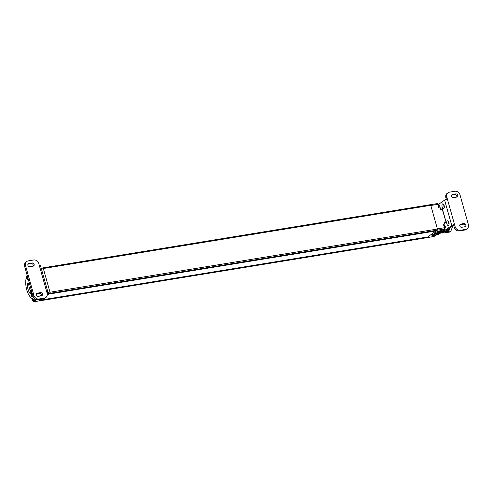 <?xml version="1.0" encoding="UTF-8"?>
<svg xmlns="http://www.w3.org/2000/svg" width="493" height="493" viewBox="0 0 493 493"><rect width="100%" height="100%" fill="white"/><g stroke="black" fill="none" stroke-linecap="round" stroke-linejoin="round"><path stroke-width="0.74" d="M42.706 267.933L42.706 267.927A0.9 0.431 -99.3 0 1 42.805 267.89A0.9 0.431 -99.3 0 1 43.329 268.506L49.996 292.226L437.445 229.035A0.9 0.431 -99.3 0 1 437.297 230.157L49.848 293.347A0.9 0.431 -99.3 0 0 49.996 292.226M49.855 293.341L437.297 230.157A1.078 0.518 -99.3 0 1 437.223 230.213L426.679 237.663A1.078 0.518 -99.3 0 1 426.605 237.7M436.225 230.336L436.237 230.909L48.789 294.093L47.236 295.196L49.775 293.397A1.078 0.518 80.7 0 0 49.947 292.053L43.378 268.673A1.078 0.518 80.7 0 0 42.743 267.933A1.078 0.518 80.7 0 0 42.632 267.982M33.697 301.513A1.078 0.518 -99.3 0 0 34.085 301.728A1.078 0.518 -99.3 0 0 34.196 301.679L39.212 300.866L41.825 299.017L40.216 300.151L427.665 236.967L436.237 230.909M39.157 300.896L426.599 237.718A0.9 0.431 -99.3 0 1 426.507 237.762L39.058 300.946A0.9 0.431 -99.3 0 0 39.157 300.909L426.599 237.718L426.599 237.139M43.329 268.506L430.777 205.322L437.445 229.035M430.777 205.322A0.9 0.431 -99.3 0 0 430.253 204.706A0.9 0.431 -99.3 0 0 430.155 204.743M33.912 299.134L34.436 300.748L35.835 300.52L34.787 301.26M35.964 299.38L34.436 300.748L36.229 299.479M34.196 301.679L34.547 301.433M26.456 276.974L26.456 276.974A1.276 0.616 80.7 0 0 26.166 278.132M35.095 300.644A2.175 1.048 -99.3 0 1 34.67 301.365A2.175 1.048 80.7 0 1 34.448 301.457A2.175 1.048 80.7 0 1 34.288 301.457M32.248 298.616A1.276 0.616 80.7 0 0 32.341 300.169A1.276 0.616 80.7 0 0 33.13 300.73A1.276 0.616 -99.3 0 0 33.302 299.035M32.723 298.844L32.446 299.719L32.815 300.317L33.154 300.021L32.834 298.887M32.674 299.892L33.099 299.824M32.538 299.417L33.142 299.319M437.229 203.627A1.078 0.518 80.7 0 1 437.34 203.584A1.078 0.518 80.7 0 1 437.975 204.324L430.827 205.489L437.396 228.869L444.544 227.704A1.078 0.518 80.7 0 1 444.372 229.042L442.732 230.206L443.971 230.003L443.478 230.354L443.848 229.855L443.478 230.354L444.723 230.151L445.087 229.652L444.113 229.812M444.569 222.645L444.766 223.859L443.521 224.062L444.544 227.704M437.975 204.324L438.998 207.966L440.243 207.763L440.693 209.371L440.495 208.157M437.273 234.502L433.828 236.498A1.078 0.518 80.7 0 1 433.717 236.548A1.078 0.518 80.7 0 1 433.594 236.535M444.68 222.873L446.122 222.392L445.869 221.992L444.316 222.251L444.766 223.859L443.682 224.623M435.775 234.958A3.143 0.629 164.3 0 0 437.698 234.101L441.746 231.235A3.143 0.629 164.3 0 0 442.055 230.829A3.143 0.629 164.3 0 0 439.633 230.878A3.143 0.629 164.3 0 0 436.305 232.123L432.256 234.988A3.143 0.629 164.3 0 0 431.954 235.395A3.143 0.629 164.3 0 0 434.512 235.315M443.959 229.436L443.971 230.003L443.823 229.461M444.476 230.083L445.087 229.652L444.883 228.925M438.517 234.298L437.211 234.785M439.035 233.528L438.758 234.366L439.127 233.867L438.382 233.99M437.883 234.07L437.519 234.569L437.883 234.07M439.263 233.097L437.519 234.569L438.456 234.582M440.502 232.893L439.195 233.38M441.019 232.123L440.748 232.961L441.118 232.462L440.372 232.585M439.873 232.665L439.503 233.164L439.873 232.665M441.247 231.692L439.503 233.164L440.44 233.177M442.492 231.488L441.186 231.975M443.01 230.718L442.732 231.556L443.102 231.057L442.357 231.18M441.857 231.26L441.488 231.759L441.857 231.26M443.232 230.286L441.488 231.759L442.431 231.772M444.612 222.639L446.122 222.392L442.246 209.118L440.693 209.371M440.483 207.947L440.804 209.087L442.246 209.118M435.818 234.927A3.057 0.61 -15.7 0 0 437.618 234.113L441.673 231.254A3.057 0.61 -15.7 0 0 441.968 230.853L441.925 230.712M434.456 235.309A3.057 0.61 -15.7 0 1 433.68 235.463L433.661 235.469A3.057 0.61 -15.7 0 1 432.022 235.377A3.057 0.61 -15.7 0 1 432.318 234.976L436.367 232.117A3.057 0.61 -15.7 0 1 440.311 230.767L440.311 230.767M440.329 230.761A3.057 0.61 -15.7 0 1 441.968 230.853M437.611 232.684L438.382 232.77A1.793 1.793 0 0 1 435.646 233.54L437.611 232.684M440.409 231.34L437.673 232.111A1.793 1.793 0 0 0 440.409 231.34M435.59 234.113L436.354 234.206A1.793 1.793 0 0 1 433.624 234.97L435.59 234.113M444.187 226.423A2.175 1.048 80.7 0 1 444.335 226.946M438.185 205.076A2.175 1.048 80.7 0 1 438.332 205.599M465.657 229.393L460.215 230.28L459.297 230.927L464.739 230.04L465.657 229.393A4.492 3.833 54.7 0 0 467.056 228.82A4.492 3.833 54.7 0 0 468.35 224.525L460.018 194.871A4.492 3.833 -125.3 0 0 454.94 191.272L449.499 192.159A4.492 3.833 54.7 0 0 448.1 192.726A4.492 3.833 54.7 0 0 446.806 197.027L455.138 226.675L454.219 227.322L453.628 225.209L454.546 224.561A2.157 0.431 -15.7 0 0 451.761 225.511L442.209 232.265L444.076 231.963L453.634 225.239M448.1 192.726L447.182 193.373A4.492 3.833 54.7 0 0 445.888 197.675L446.368 199.375M460.215 230.28A4.492 3.833 -125.3 0 1 455.138 226.675M452.482 194.439L455.779 193.897A1.689 1.442 -125.3 0 1 456.672 197.083L453.375 197.619A1.689 1.442 -125.3 0 1 452.482 194.439L451.576 195.074M461.713 227.273L465.004 226.731A1.689 1.442 54.7 0 0 464.11 223.551L460.813 224.087A1.689 1.442 54.7 0 0 461.713 227.273M438.671 204.299L444.618 200.096A2.157 0.431 -15.7 0 1 447.397 199.147M444.076 231.963A13.471 6.483 80.7 0 1 442.671 232.548L440.976 232.825A13.471 6.483 -99.3 0 0 442.209 232.265M443.891 224.506A10.778 5.183 80.7 0 1 443.805 225.073M443.768 208.477A2.391 1.146 80.7 0 1 443.521 208.582A2.391 1.146 80.7 0 1 442.055 206.678A2.391 1.146 80.7 0 1 442.498 203.973A2.391 1.146 80.7 0 1 442.751 203.868A2.391 1.146 80.7 0 1 444.218 205.772A2.391 1.146 80.7 0 1 443.768 208.477M448.531 225.418A2.391 1.146 80.7 0 1 448.279 225.523A2.391 1.146 80.7 0 1 446.812 223.619A2.391 1.146 80.7 0 1 447.262 220.913A2.391 1.146 80.7 0 1 447.515 220.809A2.391 1.146 80.7 0 1 448.981 222.713A2.391 1.146 80.7 0 1 448.531 225.418M459.297 230.927A4.492 3.833 -125.3 0 1 454.219 227.322M464.739 230.04A4.492 3.833 54.7 0 0 466.138 229.473L467.056 228.82M451.57 195.086L454.86 194.55A1.689 1.442 -125.3 0 1 456.666 197.083M464.998 226.737A1.689 1.442 54.7 0 0 463.192 224.198L459.907 224.734M444.285 207.411A2.391 1.146 80.7 0 1 443.848 204.731M449.049 224.358A2.391 1.146 80.7 0 1 448.612 221.671M44.419 298.099L43.501 298.746L38.06 299.633A4.492 3.833 -125.3 0 1 32.982 296.028L24.65 266.38L25.568 265.733L33.9 295.381A4.492 3.833 -125.3 0 0 38.978 298.986L44.419 298.099A4.492 3.833 54.7 0 0 45.818 297.525A4.492 3.833 54.7 0 0 47.112 293.23L38.781 263.576A4.492 3.833 -125.3 0 0 33.703 259.977L28.261 260.865A4.492 3.833 54.7 0 0 26.862 261.432A4.492 3.833 54.7 0 0 25.568 265.733M43.501 298.746A4.492 3.833 54.7 0 0 44.9 298.179L45.818 297.525M41.437 295.818L38.14 296.355A1.689 1.442 -125.3 0 1 37.246 293.169L40.543 292.632A1.689 1.442 -125.3 0 1 41.437 295.818A1.689 1.442 -125.3 0 0 39.625 293.28L40.543 292.632M32.205 262.985L28.914 263.521A1.689 1.442 54.7 0 0 29.808 266.707L33.105 266.171A1.689 1.442 54.7 0 0 32.205 262.985L31.287 263.632L28.002 264.168L28.914 263.521M46.755 291.955L47.464 291.455A2.157 0.431 164.3 0 0 47.673 291.172A2.157 0.431 164.3 0 0 46.515 291.11M39.385 296.151L41.529 294.635M47.673 291.172L40.531 265.764A2.157 0.431 164.3 0 0 39.372 265.696M26.862 261.432L25.944 262.079A4.492 3.833 54.7 0 0 24.65 266.38M36.334 293.816L39.625 293.28M33.093 266.171A1.689 1.442 54.7 0 0 31.287 263.632M27.103 275.193L26.388 277.306A13.471 6.483 -99.3 0 0 27.435 291.961A13.471 6.483 -99.3 0 0 34.646 299.103A13.471 6.483 -99.3 0 0 35.157 298.974M30.363 286.704A4.671 2.249 -99.3 0 0 30.64 287.696M29.642 293.008A1.596 0.77 80.7 0 0 30.326 293.495A1.596 0.77 80.7 0 0 30.862 292.485A1.596 0.77 80.7 0 0 30.498 290.827A7.383 3.55 -99.3 0 1 28.797 284.781A1.596 0.77 80.7 0 0 27.744 282.982A1.596 0.77 80.7 0 0 27.201 284.338A10.581 5.09 -99.3 0 0 29.642 293.008L30.819 292.811M28.736 280.905A1.596 0.77 80.7 0 1 28.076 280.079M36.648 294.099A10.581 5.09 -99.3 0 0 36.821 293.742M31.885 295.455L31.503 295.03A2.064 0.992 80.7 0 1 32.033 292.651M32.563 294.531L31.78 295.085M32.526 294.395L31.503 295.03M33.136 296.484A2.064 0.992 80.7 0 1 32.772 296.706A2.064 0.992 80.7 0 1 31.644 295.541L31.546 295.652M32.667 294.9L31.644 295.541M31.799 295.517A2.064 0.992 -99.3 0 0 32.852 296.687M32.045 292.7A2.064 0.992 -99.3 0 0 31.657 295.005M31.521 295.64L31.762 296.496L33.191 297.174L33.216 296.687M31.885 292.121L31.164 294.284M36.698 295.818A3.734 1.799 -99.3 0 0 36.593 293.779M36.365 295.344A3.734 1.799 -99.3 0 0 36.26 293.988M27.121 278.508L26.739 278.089A2.064 0.992 80.7 0 1 27.269 275.71M27.799 277.59L27.023 278.144M27.762 277.448L26.739 278.089M28.354 279.562A2.064 0.992 80.7 0 1 28.015 279.765A2.064 0.992 80.7 0 1 26.881 278.6L26.782 278.705M27.904 277.96L26.881 278.6M27.035 278.57A2.064 0.992 -99.3 0 0 28.089 279.747M27.288 275.753A2.064 0.992 -99.3 0 0 26.893 278.064M27.016 279.562L28.532 280.184M26.776 278.674L27.103 279.673L28.502 280.24L28.428 279.827M441.623 232.721L444.421 232.924A14.371 6.914 -99.3 0 0 444.976 232.536L446.103 230.527M452.907 225.714L450.67 231.605L444.976 232.536M444.421 232.924L450.115 231.993A14.371 6.914 -99.3 0 0 450.399 231.815A14.371 6.914 -99.3 0 0 450.67 231.605M448.587 222.768L448.975 222.7M448.439 230.921L448.359 231.328L445.29 231.809M448.852 230.336L448.772 230.841L445.697 231.334M449.24 229.701L449.154 230.286L446.073 230.779M449.591 229.005L449.505 229.658L446.683 230.114L449.505 229.658M449.918 228.241L449.819 228.968L447.86 229.282L449.819 228.968M450.115 227.692L450.103 228.21L449.16 228.364L450.103 228.21M448.753 223.619L449.092 223.563M47.236 293.81L49.775 293.397M41.437 268.993L43.378 268.673M46.921 292.546L49.947 292.053M34.781 300.693A2.175 1.048 -99.3 0 1 34.362 301.414A2.175 1.048 80.7 0 1 34.134 301.506L34.448 301.457M32.47 299.806L33.068 299.713M32.446 299.719L33.049 299.621M444.372 229.042L437.223 230.213M443.811 224.531L444.865 223.822M444.415 230.367L443.17 230.57M433.828 236.498L426.679 237.663M442.338 208.933L446.054 222.158M443.842 229.43A2.175 1.048 -99.3 0 0 444.002 229.43A2.175 1.048 -99.3 0 0 444.23 229.331A2.175 1.048 80.7 0 0 444.729 227.452A2.175 1.048 80.7 0 0 443.885 225.363M434.216 236.239A2.175 1.048 -99.3 0 0 434.376 236.239A2.175 1.048 -99.3 0 0 434.604 236.141A2.175 1.048 80.7 0 0 434.912 235.734M437.833 203.966A2.175 1.048 80.7 0 1 438.715 206.949M446.806 197.027L445.888 197.675M444.618 200.096L451.761 225.511M454.86 194.55L455.779 193.897M459.907 224.722L460.813 224.087M463.192 224.198L464.11 223.551M38.06 299.633L38.978 298.986M27.201 284.338L28.686 284.097M32.982 296.028L33.9 295.381M36.34 293.81L37.246 293.169M31.534 295.615L31.86 296.613L33.136 297.125M31.195 294.111L31.392 295.11M31.762 296.496L33.314 297.174M31.866 292.133L31.139 294.173L31.373 295.128M26.388 277.306L26.628 278.163L26.375 277.226L27.121 275.168M26.758 278.699L27.103 279.673L28.372 280.184M450.158 228.019L449.493 228.13M449.85 228.561L448.587 228.77M449.881 228.789L448.162 229.072M449.548 229.27L447.379 229.627M449.567 229.498L446.954 229.923M449.203 229.917L446.294 230.391M449.215 230.139L446.11 230.644M448.833 230.49L445.727 230.995M448.833 230.712L445.727 231.217M448.433 230.989L445.321 231.494M448.42 231.205L445.315 231.71M444.107 232.788L443.423 232.899L444.119 232.795M443.299 232.93L442.905 232.992M442.739 232.936L442.375 232.998M442.178 232.856L441.833 232.918M444.329 206.622L443.996 206.678M444.316 206.401L443.934 206.462M444.298 206.271L443.91 206.333L444.298 206.259M444.279 206.105L443.879 206.173M444.242 205.895L443.842 205.957M444.218 205.784L443.829 205.846M444.193 205.673L443.817 205.735M444.138 205.47L443.805 205.526M430.253 204.706L42.805 267.89M33.888 299.134L34.319 300.656M34.085 301.728L39.101 300.909M41.215 268.186L42.743 267.933M26.696 276.234L26.141 278.249M32.162 298.567L32.489 300.613L34.134 301.506M444.076 229.966L443.651 230.268M443.306 225.141C445.462 225.517 445.894 226.866 444.6 229.183L444.002 229.43L444.119 229.843M438.93 234.28L437.242 234.785M440.477 233.183L439.232 233.386L437.685 234.483M440.921 232.875L440.495 233.171M441.229 231.975L439.676 233.078M442.905 231.47L441.217 231.981M444.446 230.373L443.207 230.576L441.66 231.673M444.889 230.065L444.47 230.36M442.357 208.835L446.147 222.3M442.338 208.822L440.797 209.075M444.587 222.553L444.908 223.699M437.254 234.785L436.841 235.081M433.717 236.548L426.605 237.706M437.34 203.584L430.377 204.718M435.504 235.334L434.148 236.276M437.303 203.794C439.46 204.17 439.892 205.519 438.597 207.836M35.219 299.011L34.646 299.103M446.048 230.792L449.154 230.286M445.666 231.353L448.772 230.841M445.253 231.833L448.359 231.328M442.85 233.053L444.211 232.838M442.326 233.047L442.763 232.973M441.79 232.955L442.19 232.893M443.829 205.834L444.218 205.772"/></g></svg>
